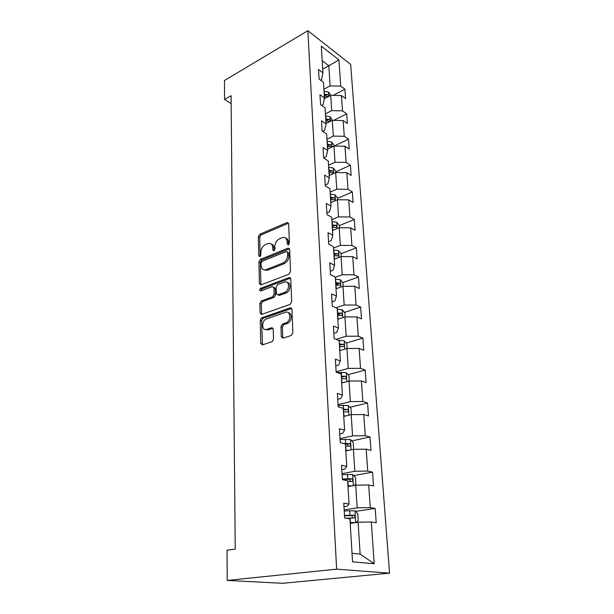 <?xml version="1.0" encoding="UTF-8"?>
<svg xmlns="http://www.w3.org/2000/svg" width="614" height="614" viewBox="0 0 614 614"><rect width="100%" height="100%" fill="white"/><g stroke="black" fill="none" stroke-linecap="round" stroke-linejoin="round"><path stroke-width="0.92" d="M288.365 244.955L289.417 243.205L288.672 223.68L287.245 222.46L259.791 234.256L258.356 236.674L258.786 255.769L259.86 256.614L260.873 254.91L260.82 252.415C261.019 248.785 262.569 246.191 265.463 244.633L268.149 243.528C270.866 242.975 272.393 244.295 272.739 247.496L272.808 250.013L273.921 250.865L274.957 249.138L274.872 246.613C275.057 242.944 276.638 240.312 279.608 238.716L282.386 237.58C285.172 237.012 286.746 238.339 287.122 241.563L287.214 244.111L288.365 244.955M281.312 336.687L283 338.176L291.266 335.497L292.847 332.926L291.942 309.256L290.238 307.844L261.618 317.86L260.236 320.285L260.758 343.379L262.362 344.861L272.202 341.653L273.522 339.227L273.23 329.173L271.588 327.73L266.829 329.334C261.687 331.314 261.111 321.053 266.215 319.011L285.356 312.342C290.591 310.224 291.481 320.508 286.216 322.764L282.348 324.115L280.982 326.579L281.312 336.687L282.732 337.209L283 338.176M307.867 30.7L224.448 80.518L224.555 99.46L231.087 95.684L235.239 549.123L227.057 550.213L227.218 580.43L336.633 569.163L307.867 30.7L350.663 64.439L389.552 573.146L336.633 569.163M288.979 274.205L290.506 271.687L289.654 249.399L288.104 248.133L260.374 259.392L258.924 261.817L259.415 283.607L260.965 284.896L288.979 274.205M290.775 278.879L291.658 301.842L290.107 304.39L261.656 314.437L260.075 313.056L259.86 303.393L261.28 300.96L272.677 296.785L274.12 294.313L273.936 287.912L272.324 286.592L260.651 290.982C259.269 290.622 259.246 289.747 260.582 288.35L289.102 277.559L290.775 278.879M375.177 508.423L370.273 507.601L368.684 484.976L373.558 485.95L372.56 472.135L367.709 471.068L366.182 449.172L370.986 450.384L370.019 437.007L365.238 435.71L363.749 414.519L368.5 415.947L367.563 402.991L362.843 401.479L361.4 380.956L366.09 382.583L365.184 370.027L360.518 368.323L359.129 348.43L363.757 350.249L362.882 338.076L358.269 336.188L356.918 316.901L361.493 318.896L360.641 307.092L356.082 305.028L354.777 286.316L359.297 288.48L358.469 277.021L353.971 274.803L352.697 256.644L357.164 258.962L356.366 247.841L351.914 245.462L350.678 227.832L355.099 230.296L354.316 219.49L349.919 216.972L348.721 199.849L353.088 202.451L352.329 191.952L347.984 189.304L346.818 172.664L351.131 175.397L350.394 165.189L346.096 162.411L344.968 146.239L349.236 149.087L348.514 139.163L344.27 136.27L343.165 120.544L347.386 123.498L346.687 113.851L342.489 110.842L341.415 95.546L345.59 98.608L344.907 89.214L340.755 86.106L338.92 59.903L321.306 46.134L322.926 72.782L318.512 69.482L319.073 79.122L323.509 82.383L324.445 97.956L319.978 94.763L320.562 104.672L325.044 107.826L326.019 123.844L321.498 120.766L322.089 130.966L326.633 133.998L327.63 150.484L323.056 147.529L323.662 158.028L328.267 160.937L329.296 177.906L324.66 175.074L325.29 185.888L329.948 188.667L331 206.143L326.31 203.457L326.963 214.601L331.675 217.226L332.765 235.239L328.014 232.698L328.682 244.18L333.456 246.659L334.584 265.225L329.772 262.846L330.455 274.688L335.298 277.006L336.457 296.148L331.575 293.937L332.289 306.156L337.193 308.297L338.391 328.045L333.448 326.026L334.185 338.636L339.151 340.586L340.386 360.978L335.374 359.152L336.134 372.176L341.169 373.926L342.443 394.986L337.37 393.367L338.153 406.829L343.257 408.364L344.577 430.122L339.427 428.733L340.24 442.648L345.413 443.953L346.772 466.456L341.561 465.305L342.397 479.703L347.639 480.754L349.051 504.033L343.763 503.142L344.631 518.047L349.949 518.83L352.551 561.856L374.202 563.744L371.278 521.977L376.213 522.706L375.177 508.423L355.552 511.401M347.992 486.557L355.721 485.206L357.179 507.862L344.155 509.873M343.97 506.688L347.087 506.197L349.051 504.033M357.179 507.862L370.273 507.601M355.721 485.206L368.684 484.976M345.836 450.929L353.426 449.356L354.831 471.276L342.044 473.67M341.814 469.71L344.876 469.127L346.772 466.456M354.831 471.276L367.709 471.068M353.426 449.356L366.182 449.172M343.74 416.43L351.2 414.657L352.559 435.879L340.002 438.626M339.734 433.944L342.735 433.269L344.577 430.122M352.559 435.879L365.238 435.71M351.2 414.657L363.749 414.519M341.722 383.013L349.044 381.056L350.364 401.61L338.03 404.68M337.715 399.323L340.663 398.57L342.443 394.986M350.364 401.61L362.843 401.479M349.044 381.056L361.4 380.956M339.757 350.625L346.956 348.491L348.23 368.408L336.111 371.785M335.766 365.798L338.659 364.977L340.386 360.978M348.23 368.408L360.518 368.323M346.956 348.491L359.129 348.43M337.853 319.226L344.93 316.924L346.166 336.234L336.019 339.358M333.87 333.325L336.718 332.435L338.391 328.045M346.166 336.234L358.269 336.188M344.93 316.924L356.918 316.901M336.012 288.764L342.965 286.308L344.17 305.043L336.004 307.775M332.036 301.842L334.837 300.891L336.457 296.148M344.17 305.043L356.082 305.028M342.965 286.308L354.777 286.316M334.216 259.2L341.062 256.598L342.228 274.78L335.313 277.29M330.263 271.319L333.011 270.298L334.584 265.225M342.228 274.78L353.971 274.803M341.062 256.598L352.697 256.644M332.481 230.488L339.212 227.763L340.34 245.408L333.54 248.056M328.536 241.701L331.245 240.627L332.765 235.239M340.34 245.408L351.914 245.462M339.212 227.763L350.678 227.832M330.792 202.605L337.416 199.75L338.514 216.888L331.821 219.674M326.863 212.951L329.526 211.822L331 206.143M338.514 216.888L349.919 216.972M337.416 199.75L348.721 199.849M329.15 175.512L335.674 172.534L336.741 189.189L330.155 192.098M325.236 185.037L327.861 183.855L329.296 177.906M336.741 189.189L347.984 189.304M335.674 172.534L346.818 172.664M327.554 149.171L333.97 146.086L335.014 162.273L328.528 165.289M323.655 157.913L326.241 156.693L327.63 150.484M335.014 162.273L346.096 162.411M333.97 146.086L344.968 146.239M326.003 123.552L332.327 120.359L333.333 136.108L326.947 139.232M322.611 131.312L324.66 130.291L326.019 123.844M333.333 136.108L344.27 136.27M332.327 120.359L343.165 120.544M324.299 98.724L330.716 95.339L331.698 110.658L325.412 113.882M321.613 105.416L323.133 104.626L324.445 97.956M331.698 110.658L342.489 110.842M330.716 95.339L341.415 95.546M322.703 69.167L328.82 65.775L330.117 85.899L323.916 89.214M320.585 80.234L321.644 79.659L322.926 72.782M330.117 85.899L340.755 86.106M322.189 60.717L328.82 65.775L338.92 59.903M227.218 580.43L282.601 583.3L389.552 573.146M224.555 99.46L231.163 103.605M352.037 553.298L360.142 554.104L358.1 522.261L350.226 523.381M360.142 554.104L374.202 563.744M358.1 522.261L371.278 521.977M333.172 95.385L344.907 89.214M333.701 120.382L346.687 113.851M334.162 146.055L348.514 139.163M335.82 171.843L350.394 165.189M337.523 198.36L352.329 191.952M339.273 225.622L354.316 219.49M335.927 255.647L336.365 255.478M341.261 256.598L341.077 253.689L356.366 247.841M290.322 277.743L289.885 277.912M261.38 288.68L259.699 289.309M335.919 285.049L337.961 284.32M342.773 282.609L358.469 277.021M291.366 307.982L290.944 308.136M262.447 318.09L260.697 318.704M337.577 314.683L339.412 314.076M344.515 312.396L360.641 307.092M339.427 345.152L340.064 344.953M346.288 343.08L362.882 338.076M348.1 374.693L365.184 370.027M349.934 407.289L367.563 402.991M351.791 440.913L370.019 437.007M353.664 475.597L372.56 472.135M288.58 244.84L288.48 242.238C288.319 239.982 287.39 238.616 285.687 238.148M271.319 244.065C273.023 244.502 273.951 245.861 274.105 248.148L274.182 250.712M287.245 222.46L288.396 223.235L261.157 234.916L259.722 237.326L260.167 256.429M289.524 248.777L261.756 260.014L260.305 262.439L260.95 284.896M287.521 252.339L286.431 251.456L262.086 261.28L261.065 262.984L261.127 265.647C261.48 269.032 263.091 270.375 265.969 269.692L282.793 263.061C285.84 261.487 287.444 258.824 287.621 255.056L287.521 252.339L288.887 252.999L287.444 251.947M264.051 269.891L267.351 270.306L266.108 269.638M288.887 252.999L288.987 255.708C288.818 259.469 287.214 262.132 284.175 263.698L267.497 270.252M273.767 287.168L275.325 288.503L275.525 294.897L274.082 297.36L262.685 301.528L261.265 303.961L261.679 314.422M290.606 278.142L261.986 288.933L260.973 290.859M284.574 292.425L284.758 292.356C290.153 290.353 289.562 279.831 284.221 282.125L277.605 284.612L276.123 287.091L276.315 293.507L277.95 294.85L284.574 292.425L286.147 292.955C290.529 291.389 291.473 282.839 287.321 282.524M277.896 294.873L279.347 295.441L277.95 294.85M285.971 293.024L279.347 295.441M288.334 312.726C292.54 312.963 291.988 321.49 287.628 323.317L283.76 324.66L282.402 327.116L282.732 337.209M265.501 329.511L268.257 329.864L266.829 329.334M271.588 327.73L272.992 328.252L268.257 329.864M291.711 308.389L263.03 318.405L261.656 320.823L262.439 344.838M330.908 95.347L328.505 92.108L324.046 91.256M324.338 96.099L328.053 96.49C328.828 96.106 328.69 95.454 327.638 94.541L324.223 94.218M324.315 95.7L327.638 94.541M332.512 120.367L330.056 116.721L325.535 115.9M325.834 120.881L329.564 121.242C330.393 120.858 330.263 120.198 329.181 119.254L325.719 118.947M325.811 120.382L329.181 119.254M334.162 146.086L334.108 145.219L331.644 142.018L327.07 141.228M327.377 146.347L331.115 146.685C331.997 146.301 331.882 145.625 330.769 144.651L327.262 144.359M327.346 145.748L330.769 144.651M335.866 172.542L335.781 171.199L333.287 168.021L328.651 167.269M328.966 172.526L332.711 172.841C333.648 172.457 333.548 171.759 332.397 170.761L328.843 170.492M328.927 171.82L332.397 170.761M337.616 199.75L337.493 197.915L334.968 194.753L330.271 194.047M330.601 199.458L334.346 199.742C335.344 199.35 335.259 198.644 334.077 197.616L330.47 197.363M330.547 198.637L334.077 197.616M339.412 227.763L339.258 225.407L336.702 222.268L331.936 221.6M332.274 227.165L336.027 227.426C337.094 227.026 337.017 226.305 335.804 225.246L332.143 225.008M332.22 226.221L335.804 225.246M341.077 253.689L338.491 250.573L333.655 249.952M334.008 255.693L337.761 255.915C338.89 255.516 338.828 254.772 337.577 253.682L333.87 253.467M333.939 254.61L337.577 253.682M343.172 286.308L342.95 282.816L340.325 279.723L335.428 279.155M335.781 285.057L339.55 285.249C340.739 284.85 340.693 284.09 339.412 282.962L335.643 282.77M335.712 283.845L339.404 282.962M345.137 316.924L344.876 312.81L342.221 309.755L337.247 309.233M338.467 319.027L337.846 319.065M337.616 315.32L341.438 315.489C342.627 315.066 342.597 314.284 341.346 313.14L337.477 312.956M337.539 313.961L341.346 313.14M347.163 348.491L346.856 343.717L344.17 340.693L338.383 340.286M340.808 350.318L339.742 350.371M339.511 346.503L343.387 346.649C344.577 346.212 344.561 345.413 343.341 344.247L339.358 344.07M339.419 344.999L343.341 344.247M349.259 381.056L348.906 375.584L346.181 372.598L336.994 372.475M343.295 382.591L341.699 382.652M341.453 378.669L345.39 378.777C346.58 378.324 346.58 377.503 345.398 376.313L341.307 376.159M341.353 376.996L345.398 376.313M351.415 414.657L351.016 408.448L348.253 405.509L338.076 405.493M345.951 415.901L343.717 415.954M343.464 411.841L347.463 411.933C348.652 411.449 348.668 410.605 347.516 409.4L343.31 409.254M343.356 409.999L347.516 409.4M352.889 449.471L353.626 449.011L353.196 442.364L350.394 439.471L340.056 439.501M348.844 450.308L345.797 450.338M345.544 446.086L349.596 446.14C350.786 445.641 350.824 444.774 349.704 443.546L343.679 443.515M345.421 444.068L347.194 444.075L348.169 445.664M354.086 485.49L355.89 484.246L355.445 477.377L352.605 474.538L342.098 474.622M349.351 486.319L347.984 486.365M352.022 485.851L347.946 485.843M347.685 481.453L351.807 481.476C352.996 480.946 353.042 480.056 351.952 478.805L342.351 478.974M342.382 479.526L349.42 479.265L350.341 480.946M355.659 522.606L358.223 520.641L357.77 513.55L354.884 510.756L344.208 510.902M353.142 522.967L350.195 522.936M355.583 522.621L350.172 522.529M345.697 518.201L354.086 517.978C355.276 517.425 355.337 516.512 354.278 515.23L344.477 515.407M344.5 515.837L351.707 515.614L352.574 517.41M288.48 242.238L287.122 241.563M274.182 250.666L272.808 250.013M274.105 248.148L272.739 247.496M260.167 256.399L258.786 255.769M259.722 237.326L258.356 236.674M261.157 234.916L259.791 234.256M288.396 223.235L287.045 222.529M288.572 244.779L287.214 244.111M260.804 284.198L259.415 283.607M260.305 262.439L258.924 261.817M261.756 260.014L260.374 259.392M289.371 248.831L288.004 248.171M284.175 263.698L282.793 263.061M288.987 255.708L287.621 255.056M261.487 313.601L260.075 313.056M261.265 303.961L259.86 303.393M262.746 301.505L261.341 300.937M274.013 297.383L272.616 296.808M275.525 294.897L274.12 294.313M275.325 288.503L273.936 287.912M260.582 288.35L261.978 288.941L260.589 288.35M290.483 278.18L289.102 277.559M282.402 327.116L280.982 326.579M283.944 324.591L282.532 324.046M287.137 323.517L285.725 322.964M262.186 343.886L260.758 343.379M261.656 320.823L260.236 320.285M263.145 318.359L261.733 317.814M291.635 308.42L290.238 307.844M328.828 96.337L328.567 92.192M324.399 94.203L324.215 91.233M324.66 98.532L324.514 96.076M330.401 121.334L330.117 116.806M325.896 118.932L325.712 115.885M326.172 123.46L326.019 120.858M332.021 147.022L331.713 142.095M327.439 144.344L327.254 141.212M327.73 149.087L327.561 146.332M333.686 173.44L333.348 168.098M329.027 170.469L328.828 167.254M329.327 175.427L329.15 172.511M335.397 200.617L335.037 194.838M330.654 197.347L330.455 194.032M330.969 202.528L330.785 199.443M337.163 228.592L336.771 222.345M332.335 224.993L332.128 221.585M332.665 230.419L332.466 227.149M338.982 257.389L338.552 250.65M334.062 253.452L333.847 249.936M334.407 259.123L334.2 255.67M340.847 287.053L340.394 279.8M335.843 282.755L335.62 279.14M336.203 288.68L335.981 285.042M342.781 317.622L342.282 309.832M337.669 312.94L337.447 309.218M338.045 319.05L337.815 315.304M338.867 313.923L341.292 313.125M344.761 349.143L344.239 340.77M339.557 344.063L339.327 340.217M339.941 350.356L339.711 346.496M340.77 344.961L343.234 344.216M346.818 381.647L346.25 372.675M341.507 376.144L341.269 372.184M341.898 382.637L341.66 378.654M342.727 376.958L345.237 376.275M348.929 415.194L348.322 405.578M343.518 409.239L343.264 405.156M343.924 415.947L343.671 411.833M344.746 409.96L347.301 409.338M351.116 449.839L350.464 439.54M345.59 443.4L345.337 439.187M346.012 450.323L345.751 446.079M346.833 444.022L349.435 443.469M353.372 485.62L352.674 474.607M347.731 478.682L347.463 474.323M348.161 485.827L347.9 481.445M348.99 479.196L351.63 478.713M355.698 522.575L354.961 510.833M349.942 515.131L349.665 510.625M350.387 522.514L350.118 517.986M351.216 515.53L353.91 515.131M289.47 248.8L288.104 248.133M267.351 270.306L265.969 269.692M262.685 301.528L261.28 300.96M274.082 297.36L272.677 296.785M286.147 292.955L284.758 292.356M283.76 324.66L282.348 324.115M287.628 323.317L286.216 322.764M263.03 318.405L261.618 317.86M337.025 283.814L339.412 282.962M347.194 444.075L349.704 443.546M349.42 479.265L351.952 478.805M351.707 515.614L354.278 515.23"/></g></svg>
